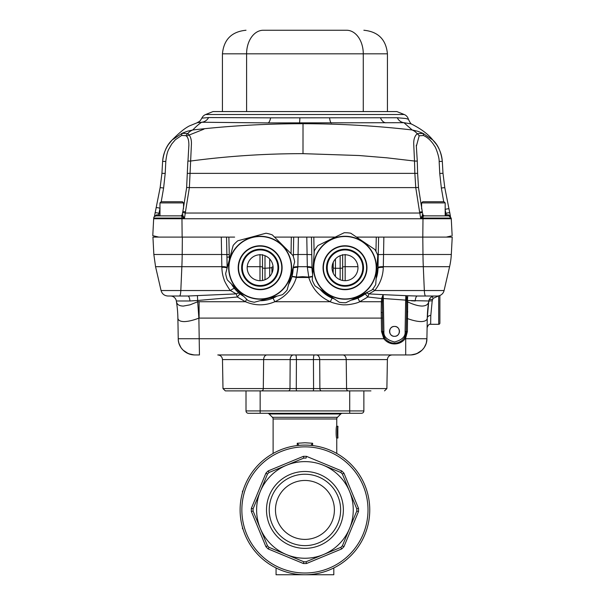 <?xml version="1.0" encoding="UTF-8"?>
<svg xmlns="http://www.w3.org/2000/svg" width="605" height="605" viewBox="0 0 605 605"><rect width="100%" height="100%" fill="white"/><g stroke="black" fill="none" stroke-linecap="round" stroke-linejoin="round"><path stroke-width="0.91" d="M282.391 245.471A31.468 31.468 0 0 1 282.406 289.976A31.468 31.468 0 0 1 237.901 289.992A31.468 31.468 0 0 1 237.894 245.486A31.468 31.468 0 0 1 282.391 245.471A31.468 31.468 0 0 0 237.894 245.486A31.468 31.468 0 0 0 237.901 289.992M247.067 280.818A18.505 18.505 0 0 1 247.059 254.652A18.505 18.505 0 0 1 273.226 254.645A18.505 18.505 0 0 1 273.233 280.811A18.505 18.505 0 0 1 247.067 280.818M247.566 280.319A17.795 17.795 0 0 1 247.558 255.151A17.795 17.795 0 0 1 272.726 255.144A17.795 17.795 0 0 1 272.734 280.312A17.795 17.795 0 0 1 247.566 280.319M254.312 302.243A35.007 35.007 0 0 1 247.967 300.549L227.336 279.934A35.007 35.007 0 0 1 225.642 273.596L233.175 245.418A35.007 35.007 0 0 1 237.818 240.775L265.988 233.22A35.007 35.007 0 0 1 272.326 234.914L292.956 255.529A35.007 35.007 0 0 1 294.658 261.874L287.118 290.045A35.007 35.007 0 0 1 282.482 294.688L254.312 302.243M269.316 258.562A12.962 12.962 0 0 1 269.316 276.893A12.962 12.962 0 0 1 250.984 276.901A12.962 12.962 0 0 1 250.977 258.569A12.962 12.962 0 0 1 269.316 258.562M362.629 241.66A31.468 31.468 0 0 1 371.077 285.356A31.468 31.468 0 0 1 327.388 293.803A31.468 31.468 0 0 1 318.933 250.115A31.468 31.468 0 0 1 362.629 241.66A31.468 31.468 0 0 0 318.933 250.115A31.468 31.468 0 0 0 327.388 293.803M334.641 283.064A18.505 18.505 0 0 1 329.672 257.375A18.505 18.505 0 0 1 355.369 252.398A18.505 18.505 0 0 1 360.338 278.096A18.505 18.505 0 0 1 334.641 283.064M335.041 282.474A17.795 17.795 0 0 1 330.262 257.768A17.795 17.795 0 0 1 354.969 252.988A17.795 17.795 0 0 1 359.748 277.695A17.795 17.795 0 0 1 335.041 282.474M345.818 302.727A35.007 35.007 0 0 1 339.269 302.266L315.107 285.931A35.007 35.007 0 0 1 312.233 280.032L314.298 250.939A35.007 35.007 0 0 1 317.973 245.501L344.192 232.736A35.007 35.007 0 0 1 350.741 233.205L374.903 249.532A35.007 35.007 0 0 1 377.777 255.439L375.72 284.524A35.007 35.007 0 0 1 372.045 289.969L345.818 302.727M352.261 256.989A12.962 12.962 0 0 1 355.748 274.995A12.962 12.962 0 0 1 337.749 278.474A12.962 12.962 0 0 1 334.262 260.475A12.962 12.962 0 0 1 352.261 256.989M171.805 140.337C166.761 145.2 163.705 152.21 162.616 161.361L162.639 161.369C163.01 155.387 164.968 149.722 168.538 144.376L172.107 140.02L182.037 133.319L187.255 131.27L192.738 129.984C196.701 125.961 199.71 123.375 201.775 122.24L197.381 122.671L189.244 125.999C184.82 128.336 180.018 132.034 172.107 140.02M162.639 161.369L165.8 161.475C166.451 155.621 167.449 151.522 168.795 149.17L171.752 143.967L175.344 139.74L181.621 135.452L182.037 133.319L187.709 133.554C189.259 131.867 190.93 130.68 192.738 129.984L192.738 129.984C229.28 125.795 266.003 123.7 302.908 123.715L303.022 123.715C339.67 123.722 376.06 125.81 412.194 129.969L414.614 131.225L417.337 133.667L423.107 133.41L417.775 131.285L412.194 129.969L403.936 122.702L268.06 122.913A9.43 3.176 90.4 0 0 270.586 117.846L397.273 117.748L405.993 118.512L408.314 119.253M181.621 135.452L185.856 135.656L187.709 133.554C190.446 135.77 191.679 139.46 191.399 144.61L190.636 161.036C227.805 156.098 265.262 153.64 302.999 153.655L359.09 155.523L386.897 157.822L414.508 161.043L413.752 144.754C413.472 139.604 414.667 135.906 417.337 133.667L419.205 135.762L423.508 135.535C427.228 137.214 430.526 140.118 433.399 144.232L434.609 146.153C435.222 146.002 439.411 156.763 439.154 161.459L439.752 173.423L441.34 188.004L443.715 201.73M421.715 212.718L421.708 212.567A2.36 0.499 -13.3 0 0 422.335 212.052A2.36 0.499 -13.3 0 0 419.62 212.181L419.817 213.036L185.281 213.036L189.373 187.618L190.636 161.036L187.868 161.096L186.62 187.777L182.816 211.803A2.36 0.499 13.3 0 1 185.538 211.939M416.308 146.41L419.205 135.762M416.285 145.238L417.276 161.104L414.508 161.043L414.856 173.317L415.764 187.618L419.62 212.181M423.508 135.535L423.107 133.41L432.84 140.027L436.432 144.421C439.979 149.76 441.93 155.402 442.285 161.361L439.154 161.459M411.869 124.199C411.143 124.275 409.986 122.611 408.398 119.215A7.071 7.071 0 0 0 404.2 114.511L396.865 111.57L213.005 111.57L205.662 114.511A7.071 7.071 0 0 0 201.866 118.111A7.071 7.071 0 0 0 201.858 118.134L208.634 117.551C207.054 120.297 204.77 121.862 201.775 122.24L268.06 122.913M208.634 117.551L270.586 117.846M213.005 111.57L220.076 111.57M397.273 117.748C398.755 120.637 400.979 122.286 403.936 122.702L411.226 123.904M161.232 201.73L163.615 188.004L165.203 173.423L165.8 161.475M185.856 135.656C187.898 136.904 188.904 140.073 188.873 145.177L188.851 146.289M182.74 215.41A1.18 0.832 90 0 1 182.241 215.849M183.096 215.872L182.597 215.872A1.18 0.832 90 0 0 182.99 215.735M187.974 161.134L188.873 145.17M182.907 214.707L182.218 214.941L184.487 218.072L185.281 213.036A2.36 0.499 -166.7 0 0 182.559 212.907L182.816 211.803M182.218 214.941A1.18 1.134 -90 0 1 181.107 215.872L156.06 215.872A2.36 2.36 0 0 0 153.708 218.072L184.487 218.072L181.704 216.114A1.18 0.87 127 0 0 182.657 215.32M429.603 296.019L437.196 296.019A7.071 7.071 0 0 0 444.085 290.536L449.591 266.692A70.717 70.717 180 0 0 451.307 254.486L452.222 237.092L422.804 237.092L422.986 218.753A47.145 8.893 -90 0 1 422.993 218.072L451.224 218.072A47.145 47.145 180 0 1 451.262 218.753L153.67 218.753L152.778 235.685L158.79 237.092L182.143 237.092L181.961 218.753A47.145 8.931 90 0 0 181.954 218.072A2.36 0.446 -90 0 0 181.704 216.114L181.107 215.872M182.143 214.911L180.986 215.872L159.554 215.872A1.18 0.832 90 0 1 158.722 214.707L158.971 213.421A2.36 0.499 -168.1 0 0 156.491 212.801A2.36 0.499 -168.1 0 0 154.993 212.96A2.36 0.499 -168.1 0 0 155.009 213.036M161.505 215.872L162.178 215.872M177.106 215.872L178.694 215.872M154.6 216.378L156.438 214.926L156.181 215.872L159.554 215.872M159.97 215.872L159.97 202.909L161.149 201.73L182.362 201.73L183.542 202.909L159.97 202.909M183.542 208.513L183.542 202.909M437.695 237.092L422.797 237.092L422.971 254.486L451.307 254.486M449.591 266.692L423.296 266.692A70.717 13.355 -90 0 1 422.971 254.486L383.547 254.486L383.857 237.092L422.797 237.092M421.337 237.092L378.004 237.092L378.609 237.092L378.185 257.889M313.065 268.287L312.014 268.31L312.649 274.201A33.003 33.003 0 0 1 312.014 268.31L311.469 237.092L335.253 237.092L274.504 237.092L293.69 237.092L293.349 256.641M356.496 237.092L376.287 237.092L356.496 237.092M377.739 237.092L376.28 237.092L375.947 251.37M227.344 237.092L226.565 237.092M227.147 267.954L226.55 237.092L182.143 237.092M452.222 237.092L447.125 236.91M451.164 235.965L446.361 237.092L440.47 237.092L446.505 237.092M438.504 237.092L440.478 237.092M431.819 296.019L433.067 298.371L432.197 300.927L430.805 315.455L430.639 324.303L438.701 324.303A1.18 1.18 0 0 0 439.88 323.123L439.88 295.49M437.196 296.019L434.64 296.019A5.891 5.891 90 0 0 428.816 300.988L407.732 300.503M433.898 296.019L434.64 296.019A5.891 5.891 90 0 0 428.816 300.988L428.695 301.774C428.174 304.496 425.965 305.926 422.078 306.062C418.161 305.979 413.359 304.58 407.672 301.865L407.384 331.578L405.713 337.87L404.692 337.295L405.789 334.777M432.439 299.505A3.539 1.195 9 0 0 429.104 299.883M438.822 295.83L433.067 298.371M432.197 300.935L432.197 300.927A3.539 1.331 9 0 0 428.703 301.721L427.274 318.101C427.047 330.905 427.047 330.905 427.274 318.101A117.854 117.854 0 0 1 428.703 301.721L428.695 301.766A117.854 117.544 9 0 0 428.574 302.545L428.695 301.774M438.701 324.303L438.701 296.2A3.539 0.575 51.1 0 0 438.443 295.905M451.224 218.072L448.872 215.872L423.992 215.872L420.611 218.072L419.817 213.036A2.36 0.499 166.7 0 1 422.54 212.907L422.955 214.904L424.113 215.872M448.728 215.872L448.471 214.926L449.749 215.539A1.18 0.665 -53 0 0 449.749 216.046M449.749 215.539L450.294 216.356M406.598 300.443L407.558 300.488L406.605 300.662L406.575 300.14L407.49 299.846L406.832 297.153L405.743 295.686M383.094 294.748L381.717 298.288L382.519 298.515L383.32 298.499L383.154 294.65L405.698 295.648L406.575 300.14L405.66 300.125L405.834 295.694A1.18 0.779 -71.2 0 0 405.766 295.709M411.355 300.791L415.227 300.988A5.891 2.14 90 0 1 417.344 296.019L407.732 295.747L407.49 299.846M430.805 315.455A3.539 2.707 1 0 0 427.274 318.101A117.854 117.544 9 0 1 428.574 302.545M427.289 317.217L427.274 318.101C427.1 320.226 425.171 321.376 421.488 321.58C417.7 321.595 413.071 320.605 407.611 318.623L406.515 318.623M407.747 311.877L406.636 311.946L406.288 331.578A11.782 11.782 0 0 1 394.505 343.164A11.782 11.782 0 0 1 382.723 331.578L382.36 301.887L383.154 294.65L368.914 293.886A4.711 2.685 51.3 0 0 365.617 293.501L366.789 292.525A33.003 33.003 0 0 1 351.066 300.171M407.498 299.891L407.672 301.865L406.651 302.031L406.605 300.662M406.651 302.031L406.636 311.946M389.756 342.158L387.261 340.668M427.107 327.411L426.911 338.732C427.107 344.616 422.827 353.948 410.409 354.946L405.698 354.946L410.409 354.946A16.501 16.501 0 0 0 426.911 338.732L405.698 338.732L405.713 337.87L405.161 338.732C402.446 342.135 398.899 343.874 394.513 343.942C390.112 343.874 386.557 342.135 383.85 338.732L384.818 338.082L382.723 331.578L381.543 331.578L381.309 318.101L199.098 318.101L199.098 301.721L245.433 301.721C255.265 305.865 265.081 305.865 274.867 301.721L273.029 298.114L270.783 298.968M397.954 327.827A4.953 4.953 0 0 0 394.505 326.428C400.888 326.148 400.888 336.607 394.505 336.327C388.123 336.607 388.123 326.148 394.505 326.428A4.953 4.953 0 0 0 392.683 326.776M392.6 326.806A4.953 4.953 0 0 0 391.004 327.872M390.959 327.925A4.953 4.953 0 0 0 389.9 329.551M389.9 329.566A4.953 4.953 0 0 0 389.552 331.374M389.56 331.457A4.953 4.953 0 0 0 389.9 333.196M389.938 333.279A4.953 4.953 0 0 0 391.004 334.875M391.057 334.92A4.953 4.953 0 0 0 392.683 335.979M392.698 335.987A4.953 4.953 0 0 0 396.328 335.979M396.411 335.941A4.953 4.953 0 0 0 398.007 334.875M398.052 334.83A4.953 4.953 0 0 0 399.111 333.196M399.111 333.181A4.953 4.953 0 0 0 399.111 329.551M399.073 329.468A4.953 4.953 0 0 0 398.007 327.872M405.834 295.694L407.732 295.747M417.344 296.019L434.64 296.019M377.459 254.629L383.547 254.486L383.305 266.692L423.296 266.692L424.332 290.536L374.722 290.536L368.914 293.886L367.848 297.002A4.711 0.454 52.7 0 0 364.989 293.992L355.649 298.968M377.656 257.102L378.193 257.117L378.004 268.31A33.003 33.003 0 0 1 376.128 278.701L378.004 268.31A4.711 1.081 1 0 1 383.298 267.327L383.305 266.692A4.711 1.081 -179 0 0 378.012 267.667M332.5 298.273L334.429 298.991A33.003 33.003 0 0 1 319.947 289.205L332.13 298.114L330.285 301.721C332.289 302.954 341.712 305.26 345.009 304.791C347.459 305.079 356.663 303.551 359.725 301.721L357.88 298.114M293.38 254.645L298.061 254.486L298.371 237.092L297.894 237.092M307.242 237.092L306.788 237.092L307.09 254.486L298.061 254.486L297.826 267.327A4.711 1.059 1 0 0 293.145 268.31A33.003 33.003 0 0 1 288.63 284.403M293.16 267.478L292.933 268.302M276.833 296.2A33.003 33.003 0 0 1 259.953 300.73L260.233 300.73M243.838 296.42A33.003 33.003 0 0 1 231.473 284.063L234.596 288.615A4.711 1.149 -39.3 0 0 230.429 290.536L180.819 290.536L181.863 266.692L221.846 266.692L221.604 254.486L182.188 254.486L182.355 237.092L152.936 237.092L153.844 254.486L182.188 254.486A70.717 13.355 90 0 1 181.863 266.692L155.561 266.692L161.066 290.536C162.095 293.962 164.394 295.784 167.956 296.019L181.008 296.019M227.094 268.144A4.711 1.081 -1 0 0 222.443 267.312A4.711 1.081 -1 0 0 221.861 267.327L221.846 266.692A4.711 1.081 179 0 1 222.428 266.669A4.711 1.081 179 0 1 227.14 267.667L226.958 257.117L229.318 257.072L228.871 237.092M221.891 237.092L221.294 237.092L221.604 254.486L229.272 254.599M221.294 237.092L153.194 237.092M221.861 267.327C221.997 271.963 222.738 275.986 224.069 279.389C224.1 281.113 229.749 290.279 230.429 290.536L236.245 293.886A4.711 2.685 128.7 0 1 239.535 293.501L234.596 288.615M239.535 293.501L240.162 293.992A4.711 0.454 -52.7 0 0 237.304 297.002L236.245 293.886L187.815 296.019A5.891 2.14 -90 0 1 189.925 300.988L176.335 300.988A5.891 5.891 0 0 0 170.512 296.019L187.815 296.019M224.947 237.092L224.5 237.092M156.438 214.926L158.722 214.707M155.009 215.705A1.18 0.696 -132.4 0 1 155.016 216.114M422.305 215.478A1.18 0.786 -129.4 0 0 423.197 216.227A2.36 0.446 90 0 0 422.993 218.072L420.611 218.072L422.88 214.941L422.192 214.707M423.992 215.872A1.18 1.134 90 0 1 422.88 214.941M421.609 208.748L421.609 202.909L422.789 201.73L444.002 201.73L445.182 202.909L421.609 202.909M445.182 215.872L445.182 202.909M448.471 214.926L446.18 214.707A1.18 0.832 -90 0 1 445.348 215.872M446.18 214.707L445.938 213.421A2.36 0.499 168.1 0 1 448.411 212.801A2.36 0.499 168.1 0 1 449.908 212.96A2.36 0.499 168.1 0 1 449.901 213.036M449.069 209.088A2.36 0.499 168.1 0 0 449.076 209.012L449.076 209.012A2.36 0.499 168.1 0 0 447.639 208.854A2.36 0.499 168.1 0 0 445.182 209.443M445.106 209.481L445.938 213.421M368.574 237.092L370.51 237.092M370.676 237.092L375.652 237.092M427.296 316.884L427.493 312.611M426.344 342.755L426.911 338.732L427.266 318.291M405.857 334.535L406.288 331.578L405.108 331.563L405.66 300.125L383.32 298.499L383.903 331.563L382.723 331.578L382.39 312.445L381.21 312.392L381.309 318.101L382.489 318.101M263.682 354.946L226.209 354.946C215.206 354.946 215.206 354.946 226.209 354.946L266.987 354.946A4.711 3.335 -90 0 0 263.651 359.582L222.481 359.582C222.164 356.761 220.591 355.218 217.77 354.946L405.698 354.946L405.698 338.732L404.193 338.082L405.168 336.388M400.994 341.212L399.005 342.264M382.368 301.721L381.347 301.721L382.36 301.887M381.347 301.721L381.679 298.56L367.848 297.002L359.725 301.721L381.347 301.721L381.21 312.392M312.467 276.757A4.711 0.711 -16.2 0 0 308.784 277.498L308.8 277.082L302.576 276.682L296.352 277.082L296.374 277.498A4.711 0.711 16.2 0 0 291.844 276.916L288.645 284.342L291.844 276.916M274.118 297.63L273.029 298.114M297.826 267.327L296.352 277.082A4.711 1.006 16 0 0 291.867 276.848L293.145 268.31M293.153 267.667A4.711 1.059 -179 0 1 297.834 266.692L307.317 266.692A4.711 1.059 179 0 1 311.998 267.667L311.772 254.645L307.09 254.486L307.332 267.327L308.8 277.082A4.711 1.006 164 0 1 312.482 276.53M312.014 268.31A4.711 1.059 -1 0 0 307.332 267.327M364.989 293.992L365.617 293.501M372.695 289.152A4.711 1.149 -140.7 0 1 374.722 290.536C380.197 283.76 383.048 276.024 383.298 267.327M382.511 298.643L381.717 298.288M298.371 237.092L306.788 237.092M246.606 299.188L245.433 301.721L237.304 297.002L197.684 300.488L197.419 295.747M381.543 331.578L383.85 338.732L178.241 338.732C178.044 344.616 182.324 353.948 194.742 354.946L199.453 354.946L198.879 318.132A117.854 1.346 85.9 0 0 197.684 301.766L197.684 300.488L189.925 300.988M182.884 306.062L183.149 306.062C179.224 305.956 176.993 304.519 176.456 301.766L176.335 300.988M199.098 301.721L197.684 301.766L190.023 304.829L183.406 306.062M198.879 318.132C193.124 320.348 188.223 321.497 184.162 321.595C180.192 321.505 178.097 320.355 177.885 318.132L178.241 338.732A16.501 16.501 0 0 0 194.742 354.946A16.501 16.501 90 0 1 194.054 354.931L188.45 353.698L183.179 350.212L181.598 348.427A16.501 16.501 90 0 1 180.804 347.278L179.118 343.746A16.501 16.501 90 0 1 178.785 342.642M227.51 237.092L228.645 237.092M234.627 237.092L229.62 237.092M224.788 354.946L230.195 354.946M259.999 280.697L259.999 266.692A2.36 0.529 -0 0 1 262.502 267.221L262.502 280.478M262.502 254.607L262.502 267.221M269.694 276.5L269.701 258.963M265.005 255.711L264.998 279.752M271.932 273.135L271.932 267.221A2.36 0.529 180 0 1 273.074 266.767M271.932 267.75L264.998 268.28A2.36 0.529 -0 0 1 262.502 267.75L262.502 254.728M156.075 207.938A2.36 0.499 11.9 0 1 156.067 207.863L156.067 207.863A2.36 0.499 11.9 0 1 157.512 207.704A2.36 0.499 11.9 0 1 159.97 208.294M160.045 208.324L158.971 213.421M314.108 253.533L313.821 237.092L311.469 237.092M333.219 262.328L333.219 273.135M340.154 279.752L340.154 255.711M335.457 258.963L335.457 268.28L340.154 268.28A2.36 0.529 0 0 0 342.649 267.75L342.649 280.478M333.219 267.75A2.36 0.529 -0 0 0 335.457 268.28L335.457 276.5M342.649 254.607L342.649 267.221A2.36 0.529 0 0 1 345.16 266.692L345.16 280.697M410.409 354.946A16.501 16.501 0 0 0 411.105 354.931L416.709 353.698L421.98 350.212L423.553 348.427A16.501 16.501 0 0 0 424.355 347.278L426.041 343.746A16.501 16.501 0 0 0 426.374 342.642M176.456 301.766A117.854 117.544 -9 0 1 177.885 318.132L177.862 317.217M176.448 301.721A117.854 117.854 0 0 1 177.885 318.101M177.855 316.884L177.809 315.553M295.58 354.946L314.29 354.946A4.711 0.839 -90 0 0 313.443 359.582L296.42 359.582A4.711 0.839 90 0 0 295.58 354.946M370.933 390.89L321.542 390.89A2.36 1.664 -90 0 1 319.879 388.576L313.579 388.576L313.443 359.582L346.219 359.582L346.574 388.576L319.879 388.576L319.705 359.582A4.711 3.335 90 0 0 316.377 354.946L314.29 354.946M316.377 354.946L383.661 354.946C394.664 354.946 394.664 354.946 383.661 354.946M357.147 354.946L346.181 354.946M266.987 354.946L293.493 354.946A4.711 3.335 -90 0 0 290.158 359.582L289.992 388.576L222.988 388.576L225.34 390.89L238.937 390.89L231.571 390.89C223.449 390.89 223.449 390.89 231.571 390.89L261.625 390.89A2.36 1.664 -90 0 0 263.296 388.576L263.651 359.582L296.42 359.582L296.284 388.576L289.992 388.576A2.36 1.664 -90 0 1 288.328 390.89L261.625 390.89M360.89 390.89L360.164 390.89M246.598 390.89C256.482 390.89 256.482 390.89 246.598 390.89C236.714 390.89 236.714 390.89 246.598 390.89M387.434 111.57L387.434 53.822L363.272 53.822A23.572 16.668 90 0 0 346.604 30.25L263.266 30.25L346.604 30.25A23.572 16.668 90 0 1 363.272 53.822L363.272 111.57L363.272 53.822L246.598 53.822L246.598 111.57L246.598 53.822L222.436 53.822L222.436 111.57M263.266 30.25A23.572 16.668 90 0 0 246.598 53.822A23.572 16.668 90 0 1 263.266 30.25L304.935 30.25L263.266 30.25M342.445 413.283A2.36 2.36 0 0 0 340.781 413.979L269.089 413.979A2.36 2.36 0 0 0 267.425 413.283M273.112 453.455L273.112 418.978A2.36 2.36 0 0 0 272.424 417.306L269.089 413.979M336.758 453.455L336.758 438.035C335.919 438.406 335.911 425.89 336.743 426.253L336.758 418.978A2.36 2.36 0 0 1 337.446 417.306L340.781 413.979M369.753 509.932A64.818 64.818 0 0 1 304.935 574.75A64.818 64.818 0 0 1 240.109 509.932A64.818 64.818 0 0 1 304.935 445.106A64.818 64.818 0 0 1 369.753 509.932A64.818 64.818 0 0 0 304.935 445.106A64.818 64.818 0 0 0 240.109 509.932M297.252 445.567L297.252 443.261L304.935 442.762L312.619 443.261L312.619 445.567M269.059 547.374L269.051 547.366A51.856 51.856 0 0 0 269.059 547.374L268.166 548.939A53.603 53.603 0 0 1 265.928 546.693L251.355 511.512A53.603 53.603 0 0 1 251.355 508.344L265.928 473.163A53.603 53.603 0 0 1 268.166 470.924L303.347 456.352L303.831 458.083L269.051 472.49A51.856 51.856 0 0 0 267.493 474.048L260.294 491.434A48.324 48.324 0 0 1 349.577 491.434L342.377 474.048A51.856 51.856 0 0 0 340.812 472.49L323.425 465.283M303.347 456.352A53.603 53.603 0 0 1 304.935 456.321A53.603 53.603 0 0 1 306.516 456.352L341.704 470.924A53.603 53.603 0 0 1 343.942 473.163L358.515 508.344L356.776 508.82A51.856 51.856 0 0 1 356.776 508.828L349.577 491.434A48.324 48.324 0 0 1 323.425 554.573L340.812 547.366A51.856 51.856 0 0 0 340.812 547.366A51.856 51.856 0 0 0 342.377 545.808L356.776 511.036A51.856 51.856 0 0 0 356.776 508.828L356.186 507.398L356.776 508.828M251.355 511.512L253.087 511.036A51.856 51.856 0 0 1 253.079 509.932A51.856 51.856 0 0 1 253.087 508.828L253.684 507.398M253.087 511.036L260.294 528.422A48.324 48.324 0 0 1 260.294 491.434L253.087 508.828A51.856 51.856 0 0 1 253.087 508.82A51.856 51.856 0 0 0 253.087 508.828M343.368 509.932A38.433 38.433 0 0 1 304.935 548.364A38.433 38.433 0 0 1 266.502 509.932A38.433 38.433 0 0 1 304.935 471.492A38.433 38.433 0 0 1 343.368 509.932M269.233 509.932A35.703 35.703 0 0 0 304.935 545.627A35.703 35.703 0 0 0 340.63 509.932A35.703 35.703 0 0 0 304.935 474.229A35.703 35.703 0 0 0 269.233 509.932M275.472 509.932A29.463 29.463 0 0 0 304.935 539.395A29.463 29.463 0 0 0 334.399 509.932A29.463 29.463 0 0 0 304.935 480.461A29.463 29.463 0 0 0 275.472 509.932M248.36 413.283A2.36 2.36 0 0 1 246.008 410.931A2.36 2.36 0 0 0 248.36 413.283L361.503 413.283A2.36 2.36 0 0 0 363.862 410.931L363.862 390.89M355.611 390.89L254.259 390.89M260.15 413.283L260.15 410.931L246.008 410.931L246.008 390.89M337.832 436.553L337.832 427.735M336.743 438.035L337.923 438.035L337.923 436.855C337.378 437.15 337.378 427.138 337.923 427.425L337.923 426.253L336.743 426.253M337.923 438.035C337.121 438.406 337.121 425.89 337.923 426.253M342.967 544.379L342.377 545.808L343.942 546.693A53.603 53.603 0 0 1 341.704 548.939L306.516 563.512L306.039 561.773L323.425 554.573A48.324 48.324 0 0 1 260.294 528.422L267.493 545.808A51.856 51.856 0 0 0 269.051 547.366L303.831 561.773L303.347 563.512L268.166 548.939M303.831 561.773L286.445 554.573L303.831 561.773A51.856 51.856 0 0 0 306.039 561.773L307.469 561.183M265.928 546.693L267.493 545.808M251.355 508.344L253.087 508.82M267.493 474.048L265.928 473.163M268.166 470.924L269.059 472.49A51.856 51.856 0 0 0 269.051 472.49M303.831 458.083L302.402 458.673L303.831 458.083A51.856 51.856 0 0 1 306.039 458.083L306.516 456.352M340.812 472.49L341.704 470.924M343.942 473.163L342.377 474.048M342.967 475.477L349.577 491.434L342.967 475.477M358.515 508.344A53.603 53.603 0 0 1 358.515 511.512L356.776 511.036M358.515 511.512L343.942 546.693M341.704 548.939L340.812 547.374M270.48 547.964L269.051 547.366L270.48 547.964M242.469 492.606L242.469 491.071L242.915 491.071M242.469 527.25L242.469 528.785L242.915 528.785M276.062 567.966L276.062 574.75L314.366 574.75L314.366 574.062M295.505 574.062L295.505 574.75L333.809 574.75L333.809 567.966M299.044 445.34L297.252 443.261M310.826 445.378L312.619 443.261M282.217 245.653A31.218 31.218 0 0 1 282.232 289.795A31.218 31.218 0 0 1 238.083 289.81A31.218 31.218 0 0 1 238.067 245.668A31.218 31.218 0 0 1 282.217 245.653M275.668 252.202A21.954 21.954 0 0 1 275.676 283.253A21.954 21.954 0 0 1 244.632 283.261A21.954 21.954 0 0 1 244.617 252.209A21.954 21.954 0 0 1 275.668 252.202M275.426 252.444A21.621 21.621 0 0 1 275.441 283.011A21.621 21.621 0 0 1 244.866 283.027A21.621 21.621 0 0 1 244.859 252.451A21.621 21.621 0 0 1 275.426 252.444M362.486 241.871A31.218 31.218 0 0 1 370.873 285.212A31.218 31.218 0 0 1 327.524 293.599A31.218 31.218 0 0 1 319.145 250.251A31.218 31.218 0 0 1 362.486 241.871M357.298 249.54A21.954 21.954 0 0 1 363.197 280.024A21.954 21.954 0 0 1 332.712 285.923A21.954 21.954 0 0 1 326.813 255.439A21.954 21.954 0 0 1 357.298 249.54M357.109 249.82A21.621 21.621 0 0 1 362.917 279.835A21.621 21.621 0 0 1 332.901 285.643A21.621 21.621 0 0 1 327.093 255.628A21.621 21.621 0 0 1 357.109 249.82M186.416 136.133L203.968 129.137M302.999 153.655L303.022 123.715M186.62 187.777A2.36 0.454 -174 0 1 189.373 187.618L415.764 187.618A2.36 0.454 -6 0 1 418.516 187.784L422.335 212.052M417.276 161.104L417.624 173.37L187.512 173.37M299.868 117.914A9.43 0.476 -89.8 0 1 299.483 123.08M404.2 114.511L205.662 114.511M329.596 117.922A9.43 2.269 -90.1 0 0 331.381 123.102M380.409 117.801C381.831 120.902 383.653 122.573 385.877 122.823M159.054 213.036L159.97 213.036M444.085 290.536L424.332 290.536A7.071 1.339 -90 0 0 425.633 296.019M445.182 213.036L445.855 213.036M405.108 331.563C405.6 336.539 402.068 340.018 394.505 341.984C386.943 340.018 383.411 336.539 383.903 331.563M376.87 268.287L378.004 268.31M291.33 237.092L291.043 253.616M229.363 259.689L229.318 257.072M179.519 296.019A7.071 1.339 90 0 0 180.819 290.536L161.066 290.536M183.428 218.072L168.25 218.072M182.99 215.872A2.36 0.439 -90 0 1 183.391 217.248M224.508 266.692L223.676 266.692M182.294 290.536L166.768 290.536M444.758 187.618L441.34 188.004M439.752 173.423L442.973 173.317M407.384 331.578L406.288 331.578M274.867 301.721L330.285 301.721C319.516 296.828 312.346 288.751 308.784 277.498L296.374 277.498C292.82 288.774 285.651 296.851 274.867 301.721M247.226 266.692L259.999 266.692L259.991 254.486M160.166 187.618L163.615 188.004M161.958 173.317L165.203 173.423M309.677 267.433L309.677 266.797M308.83 266.722A2.36 0.529 180 0 0 307.325 267.123M333.219 267.221L332.077 266.767M357.926 266.692L345.16 266.692L345.16 254.486M296.715 390.89A2.36 0.431 -90 0 1 296.284 388.576L313.579 388.576A2.36 0.431 -90 0 1 313.148 390.89M342.884 354.946A4.711 3.335 -90 0 1 346.219 359.582L387.389 359.582L386.882 388.576L384.523 390.89L386.882 388.576L346.574 388.576A2.36 1.664 -90 0 0 348.238 390.89M272.424 417.306L337.446 417.306M336.758 418.978L273.112 418.978M368.006 509.932A63.071 63.071 0 0 1 304.935 573.003A63.071 63.071 0 0 1 241.856 509.932A63.071 63.071 0 0 1 304.935 446.853A63.071 63.071 0 0 1 368.006 509.932M361.503 413.283A2.36 2.36 0 0 0 363.862 410.931L349.72 410.931L349.72 390.89M349.72 413.283L349.72 410.931L260.15 410.931L260.15 390.89M306.516 563.512A53.603 53.603 0 0 1 303.347 563.512M417.624 173.37L418.516 187.784M433.263 140.466C438.156 145.162 441.174 152.127 442.308 161.346L442.996 173.31L444.773 187.58L450.491 216.522M197.162 122.739C199.726 120.992 199.211 122.475 201.858 118.141L201.866 118.111M182.143 214.904L182.559 212.907M153.67 218.753L153.708 218.072M451.262 218.753L452.154 235.738M430.639 324.303C429.27 323.819 428.098 324.976 427.1 327.774M153.844 254.486L155.561 266.692M162.616 161.361L161.936 173.31L160.151 187.573L154.411 216.552M156.181 215.872L154.888 216.348M410.977 123.798C420.861 128.699 428.143 134.113 432.84 140.027M399.746 341.931L399.02 342.264M389.749 342.158L389.249 341.923M225.34 390.89L222.988 388.576L222.481 359.582M387.389 359.582C387.707 356.761 389.28 355.218 392.101 354.946M387.434 53.822C386.035 39.507 378.178 31.649 363.862 30.25M222.436 53.822C223.827 39.507 231.685 31.649 246.008 30.25"/></g></svg>
